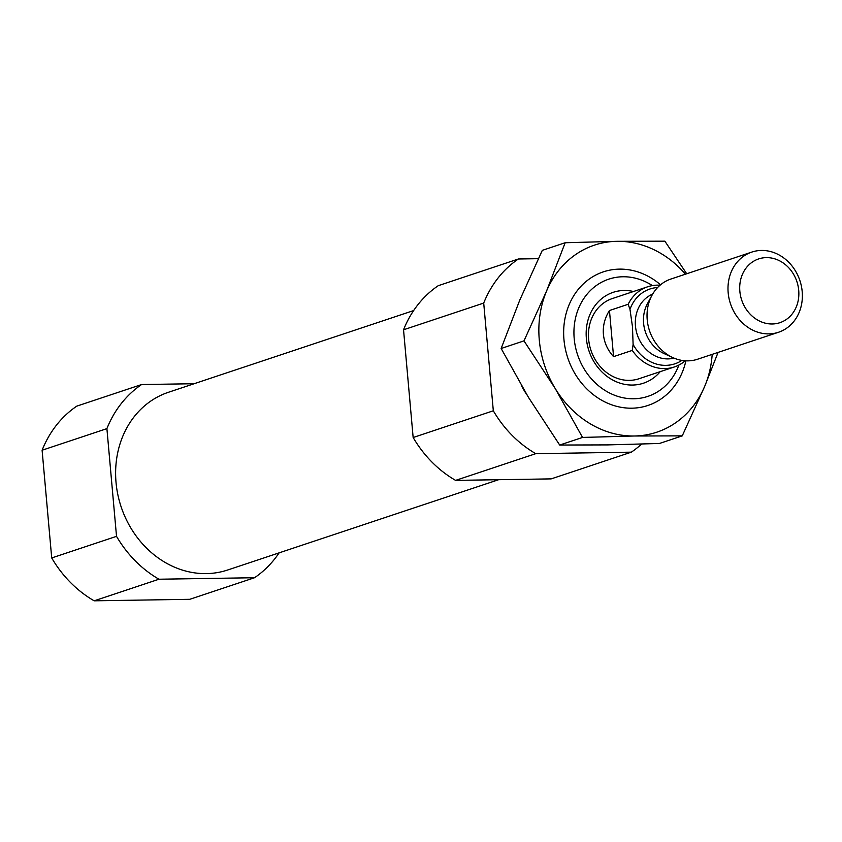 <?xml version="1.0" encoding="UTF-8"?>
<svg xmlns="http://www.w3.org/2000/svg" width="842" height="842" viewBox="0 0 842 842"><rect width="100%" height="100%" fill="white"/><g stroke="black" fill="none" stroke-linecap="round" stroke-linejoin="round"><path stroke-width="1.26" d="M538.343 258.673L518.398 258.989L438.229 285.701A112.67 97.577 -108.4 0 0 403.539 329.79L413.148 437.503L493.317 410.791L483.708 303.078A112.67 97.577 -108.4 0 1 518.398 258.989M641.551 444.092A112.67 97.577 -108.4 0 1 631.332 452.165L535.775 453.67A112.67 97.577 -108.4 0 1 493.317 410.791M527.05 395.035A70.423 60.982 -108.4 0 1 521.44 385.541M483.708 303.078L403.539 329.79M631.332 452.165L551.163 478.887L455.606 480.382A112.67 97.577 -108.4 0 1 413.148 437.503M535.775 453.67L455.606 480.382M279.134 552.847A112.67 97.577 -108.4 0 1 254.537 577.728L158.97 579.222A112.67 97.577 -108.4 0 1 116.522 536.343L106.902 428.631A112.67 97.577 -108.4 0 1 141.603 384.541L194.144 383.72M498.622 479.708L227.677 569.992A93.662 81.116 -108.4 0 1 116.028 482.424A93.662 81.116 -108.4 0 1 168.463 392.277L413.632 310.582M141.603 384.541L76.79 406.139A112.67 97.577 -108.4 0 0 42.1 450.228L51.709 557.941L116.522 536.343M106.902 428.631L42.1 450.228M254.537 577.728L189.724 599.315L94.167 600.82A112.67 97.577 -108.4 0 1 51.709 557.941M158.97 579.222L94.167 600.82M678.873 365.07A61.782 53.499 -108.4 0 1 620.796 397.235A61.782 53.499 -108.4 0 1 574.202 338.621A61.782 53.499 -108.4 0 1 597.325 284.828A61.782 53.499 -108.4 0 1 652.392 285.596M660.191 371.69A47.889 41.468 -108.4 0 1 615.597 381.447A47.889 41.468 -108.4 0 1 586.369 338.431A47.889 41.468 -108.4 0 1 633.479 291.511M685.23 360.786A42.247 36.595 -108.4 0 1 674.41 366.944L639.004 378.742A42.247 36.595 -108.4 0 1 588.632 339.242A42.247 36.595 -108.4 0 1 612.292 298.573L647.698 286.775A42.247 36.595 -108.4 0 1 660.044 285.217M681.894 360.397A39.437 34.154 -108.4 0 1 633.11 344.431L632.458 326.601L629.984 309.361A39.437 34.154 -108.4 0 1 657.613 287.532M674.41 366.944A42.247 36.595 -108.4 0 1 632.268 350.409L633.11 344.431M629.984 309.361L628.153 304.288L609.45 310.519C604.745 318.013 602.735 325.949 603.409 334.316C604.23 342.673 607.608 350.114 613.565 356.64L632.268 350.409M628.153 304.288A42.247 36.595 -108.4 0 1 647.698 286.775M739.844 291.258A33.617 29.112 -108.4 0 1 781.439 261.83A33.617 29.112 -108.4 0 1 786.565 319.307A33.617 29.112 -108.4 0 1 739.844 291.258M728.172 292.742A42.247 36.595 -108.4 0 1 751.832 252.074A42.247 36.595 -108.4 0 1 799.9 280.597A42.247 36.595 -108.4 0 1 778.545 332.253A42.247 36.595 -108.4 0 1 728.172 292.742M778.545 332.253L697.586 359.229A42.247 36.595 -108.4 0 1 672.705 357.545A42.247 36.595 -108.4 0 1 647.214 319.718A42.247 36.595 -108.4 0 1 651.971 295.31A42.247 36.595 -108.4 0 1 670.863 279.049L751.832 252.074M672.705 357.545L664.001 353.535A33.806 29.27 -108.4 0 1 643.604 323.275A33.806 29.27 -108.4 0 1 647.414 303.752L651.971 295.31M609.45 310.519L613.565 356.64M685.893 360.829A70.423 60.982 -108.4 0 1 621.375 407.36A70.423 60.982 -108.4 0 1 563.961 339.631A70.423 60.982 -108.4 0 1 593.957 276.05A70.423 60.982 -108.4 0 1 660.549 284.785M718.1 352.388L704.775 386.162L682.252 435.861L634.331 435.998L582.538 437.43L555.204 388.499L523.987 340.873L546.511 291.164L565.161 242.749L616.954 241.317A98.588 85.379 71.6 0 0 546.511 291.164A98.588 85.379 71.6 0 0 555.204 388.499A98.588 85.379 71.6 0 0 634.331 435.998A98.588 85.379 71.6 0 0 704.775 386.162A98.588 85.379 71.6 0 0 712.185 354.356M686.714 273.776L664.875 241.18L616.954 241.317A98.588 85.379 -108.4 0 1 685.472 274.187M565.161 242.749L542.311 250.358L519.788 300.068L501.148 348.483L528.481 397.403L559.688 445.039L607.608 444.902L659.402 443.481L682.252 435.861M582.538 437.43L559.688 445.039M523.987 340.873L501.148 348.483M673.989 358.113A33.806 29.27 -108.4 0 1 635.457 325.991A33.806 29.27 -108.4 0 1 652.655 294.1"/></g></svg>
